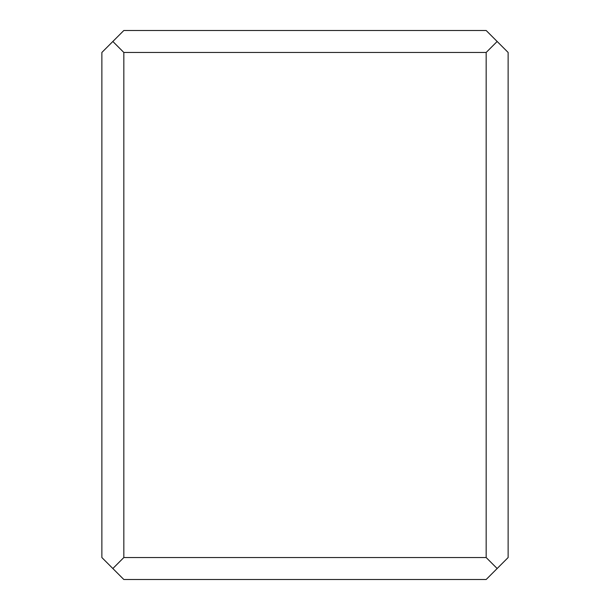 <?xml version="1.0" encoding="UTF-8"?>
<svg xmlns="http://www.w3.org/2000/svg" width="610" height="610" viewBox="0 0 610 610"><rect width="100%" height="100%" fill="white"/><g stroke="black" fill="none" stroke-linecap="round" stroke-linejoin="round"><path stroke-width="0.91" d="M508.13 52.46L508.13 557.54L486.17 579.5L123.83 579.5L101.87 557.54L101.87 52.46L123.83 30.5L486.17 30.5L508.13 52.46M123.83 52.46L123.83 557.54L486.17 557.54L486.17 52.46L123.83 52.46L112.85 41.48M497.15 41.48L486.17 52.46M497.15 568.52L486.17 557.54M123.83 557.54L112.85 568.52"/></g></svg>
